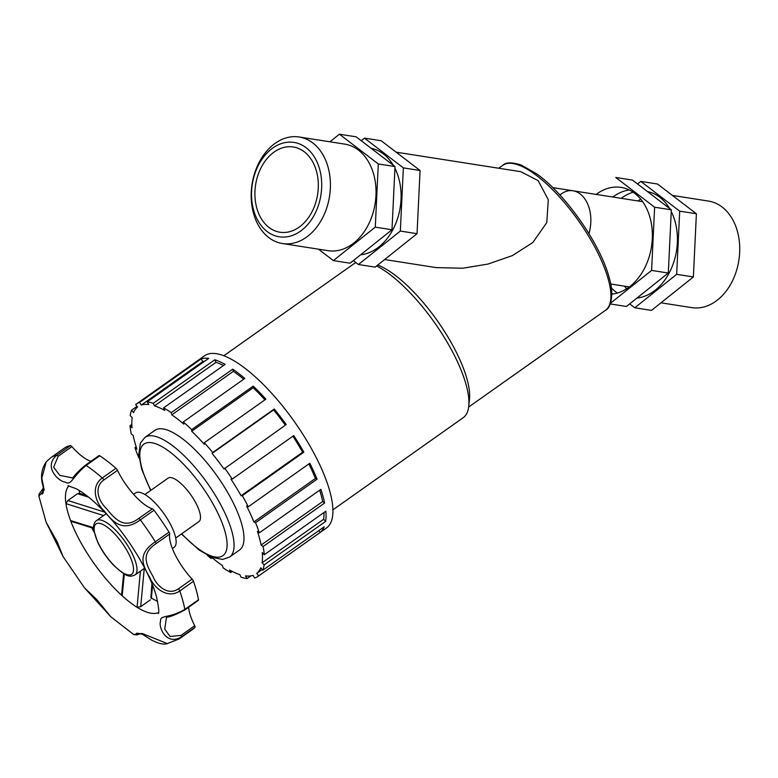 <?xml version="1.0" encoding="UTF-8"?>
<svg xmlns="http://www.w3.org/2000/svg" width="778" height="778" viewBox="0 0 778 778"><rect width="100%" height="100%" fill="white"/><g stroke="black" fill="none" stroke-linecap="round" stroke-linejoin="round"><path stroke-width="1.17" d="M611.8 294.142A53.925 39.211 -81.1 0 0 651.546 224.696A53.925 39.211 -81.1 0 0 596.162 194.412M610.526 303.206L651.604 270.413L654.629 207.22L615.768 177.481L632.475 180.097L671.336 209.836L654.629 207.22M610.253 303.945L626.416 306.474L668.312 273.029L671.336 209.836M611.79 293.413A53.925 39.211 -81.1 0 0 612.947 293.996M629.237 189.958A53.925 39.211 -81.1 0 0 612.87 197.029M621.223 198.332A53.925 39.211 98.9 0 1 633.156 192.224M647.442 191.553A53.925 39.211 98.9 0 1 669.586 208.504M671.258 211.548A53.925 39.211 98.9 0 1 672.318 266.193A53.925 39.211 98.9 0 1 636.958 298.052M617.372 293.043A53.925 39.211 98.9 0 1 611.323 287.831M637.571 184.007L640.819 181.41L679.69 211.149L676.665 274.333L634.77 307.787L629.665 303.877M640.819 181.41L657.527 184.026L696.398 213.765L679.69 211.149M668.312 273.029L651.604 270.413M696.398 213.765L693.373 276.949L676.665 274.333M693.373 276.949L651.478 310.403L634.77 307.787M640.644 199.071A53.925 39.211 -81.1 0 0 637.931 200.948M624.588 286.187A53.925 39.211 -81.1 0 0 626.591 288.813M672.455 195.443L708.457 201.074A53.925 39.211 98.9 0 1 738.857 260.416A53.925 39.211 98.9 0 1 691.768 307.631L660.979 302.807M332.867 509.862L463.153 417.737A94.391 31.538 -125.3 0 0 468.745 406.281L469.484 399.396A88.838 29.681 -125.3 0 0 439.648 324.076A88.838 29.681 -125.3 0 0 377.748 265.045M436.137 267.603L462.696 268.225L487.971 264.073L512.352 255.612L532.813 242.532L546.769 222.605L548.305 199.732L538.133 180.622L520.745 171.685L396.119 152.167M468.745 406.281A94.391 31.538 -125.3 0 0 439.901 330.514A94.391 31.538 -125.3 0 0 376.64 265.94M355.925 262.594A94.391 31.538 -125.3 0 0 354.175 263.596L223.879 355.721M250.934 575.866L247.122 578.56L245.498 575.895A102.326 34.193 -125.3 0 0 253.035 575.36L254.669 578.025A105.497 35.253 -125.3 0 0 258.053 576.362L326.42 528.019A105.497 35.253 -125.3 0 0 294.298 421.53A105.497 35.253 -125.3 0 0 204.614 355.74L136.247 404.083A105.497 35.253 -125.3 0 0 135.664 404.521L137.589 407.03A102.326 34.193 -125.3 0 0 133.534 412.651L131.618 410.142A105.497 35.253 -125.3 0 0 130.169 415.549L132.202 417.66A102.326 34.193 -125.3 0 0 132.036 427.822L130.004 425.712A105.497 35.253 -125.3 0 0 131.229 433.891L133.174 435.388A102.326 34.193 -125.3 0 0 136.909 449.101L134.973 447.603A105.497 35.253 -125.3 0 0 138.747 457.746L139.087 457.902M212.122 557.719L211.032 558.497L210.585 556.844M207.347 555.259A105.497 35.253 -125.3 0 0 211.032 558.497M134.973 447.603L136.15 446.767M130.004 425.712L131.832 424.428M131.618 410.142L137.035 406.311M139.632 402.411L201.162 358.911A105.497 35.253 54.7 0 1 208.708 358.376L147.178 401.876L148.802 404.541A102.326 34.193 -125.3 0 0 141.265 405.075L139.632 402.411A105.497 35.253 -125.3 0 0 136.247 404.083M153.285 403.276L214.816 359.767A105.497 35.253 54.7 0 1 225.114 364.376L163.575 407.886L164.751 410.444A102.326 34.193 -125.3 0 0 154.462 405.834L153.285 403.276A105.497 35.253 -125.3 0 0 147.178 401.876M171.228 412.651L232.758 369.142A105.497 35.253 54.7 0 1 244.798 378.439L183.268 421.948L183.871 424.156A102.326 34.193 -125.3 0 0 171.831 414.849L171.228 412.651A105.497 35.253 -125.3 0 0 163.575 407.886M191.709 429.612L253.249 386.112A105.497 35.253 54.7 0 1 265.852 399.182L204.322 442.692L204.293 444.326A102.326 34.193 -125.3 0 0 191.689 431.245L191.709 429.612A105.497 35.253 -125.3 0 0 183.268 421.948M212.725 452.514L274.255 409.004A105.497 35.253 54.7 0 1 286.197 424.584L224.015 468.998A102.326 34.193 -125.3 0 0 212.073 453.418L212.725 452.514A105.497 35.253 -125.3 0 0 204.322 442.692M232.214 479.102L293.744 435.592A105.497 35.253 54.7 0 1 303.848 452.154L242.318 495.654L241.102 495.742A102.326 34.193 -125.3 0 0 230.998 479.19L232.214 479.102A105.497 35.253 -125.3 0 0 224.667 468.093M248.27 506.779L309.8 463.27A105.497 35.253 54.7 0 1 317.084 479.18L255.554 522.69L253.891 521.95A102.326 34.193 -125.3 0 0 246.616 506.04L248.27 506.779A105.497 35.253 -125.3 0 0 242.318 495.654M259.327 532.833L320.857 489.333A105.497 35.253 54.7 0 1 324.601 503.035L263.061 546.545L261.126 545.047A102.326 34.193 -125.3 0 0 257.392 531.335L259.327 532.833A105.497 35.253 -125.3 0 0 255.554 522.69M264.296 554.724L325.826 511.214A105.497 35.253 54.7 0 1 325.661 521.377L264.131 564.886L262.098 562.776A102.326 34.193 -125.3 0 0 262.264 552.613L264.296 554.724A105.497 35.253 -125.3 0 0 263.061 546.545M262.682 570.293L324.212 526.794A105.497 35.253 54.7 0 1 320.166 532.415L258.636 575.915L256.711 573.405A102.326 34.193 -125.3 0 0 260.766 567.784L262.682 570.293A105.497 35.253 -125.3 0 0 264.131 564.886M258.053 576.362A105.497 35.253 -125.3 0 0 258.636 575.915M232.282 571.451L230.716 572.559L229.549 569.992A102.326 34.193 -125.3 0 0 239.838 574.602L241.015 577.169A105.497 35.253 -125.3 0 0 247.122 578.56M211.606 557.291A102.326 34.193 -125.3 0 0 222.469 565.587L223.072 567.794A105.497 35.253 -125.3 0 0 230.716 572.559M204.896 361.07A102.326 34.193 -125.3 0 0 202.795 361.576L201.162 358.911M141.265 405.075L202.795 361.576M223.549 365.485A102.326 34.193 -125.3 0 0 215.992 362.334L214.816 359.767M154.462 405.834L215.992 362.334M243.709 379.217A102.326 34.193 -125.3 0 0 233.361 371.349L232.758 369.142M171.831 414.849L233.361 371.349M264.928 399.834A102.326 34.193 -125.3 0 0 253.22 387.745L253.249 386.112M191.689 431.245L253.22 387.745M285.332 425.196A102.326 34.193 -125.3 0 0 273.603 409.909L274.255 409.004M212.073 453.418L273.603 409.909M303.848 452.154L302.632 452.232A102.326 34.193 -125.3 0 0 292.878 436.215M241.102 495.742L302.632 452.232M317.084 479.18L315.421 478.441A102.326 34.193 -125.3 0 0 308.856 463.941M253.891 521.95L315.421 478.441M324.601 503.035L322.656 501.538A102.326 34.193 -125.3 0 0 319.68 490.169M261.126 545.047L322.656 501.538M325.661 521.377L323.629 519.276A102.326 34.193 -125.3 0 0 323.998 512.508M262.098 562.776L323.629 519.276M320.166 532.415L318.795 530.625M256.711 573.405L262.137 569.574M181.42 533.98L198.993 549.91L211.47 557.233L222.664 559.44L229.588 557.048L239.459 550.065A73.288 24.488 -125.3 0 0 217.15 476.078A73.288 24.488 -125.3 0 0 154.841 430.38L144.961 437.362L140.429 443.022L138.747 454.449L141.674 469.202L150.65 490.461M175.702 538.026L198.867 521.649A26.646 8.908 -125.3 0 0 190.746 494.75A26.646 8.908 -125.3 0 0 168.087 478.13L144.932 494.497M172.385 548.529L174.097 547.323A33.318 11.135 -125.3 0 0 163.954 513.694A33.318 11.135 -125.3 0 0 135.625 492.921L133.612 494.341M68.96 485.842A77.732 25.975 -125.3 0 0 65.945 503.619L67.88 500.517L77.508 493.699L79.599 493.787M93.574 527.698L70.574 520.57A77.732 25.975 -125.3 0 1 65.945 503.619L103.591 515.571M123.644 573.6L121.621 594.373L122.175 595.802A77.732 25.975 -125.3 0 1 70.574 520.57L71.537 521.484L93.593 528.359M140.39 571.149L137.064 607.297A77.732 25.975 -125.3 0 1 122.175 595.802L124.324 573.999M151.914 583.636L150.893 597.728M150.329 599.887L140.701 606.694L144.27 568.407M158.537 612.529A77.732 25.975 -125.3 0 1 137.064 607.297L140.701 606.694M91.794 527.795A77.732 25.975 -125.3 0 0 94.128 532.181M156.018 543.696L169.692 534.029A2.47 0.827 -125.3 0 0 169.021 532.123L155.347 541.789C137.307 553.878 142.267 564.828 149.872 577.509C153.577 587.351 167.289 599.575 179.786 590.959L193.459 581.283A2.47 0.827 -125.3 0 0 192.117 579.143L178.444 588.82C167.824 596.22 156.495 585.61 152.974 576.381C146.118 564.429 140.624 553.848 156.018 543.696A2.47 0.827 -125.3 0 0 155.347 541.789A111.05 37.101 -125.3 0 0 140.332 519.899L154.005 510.232A2.47 0.827 -125.3 0 0 152.4 508.822L138.727 518.488C123.897 529.468 115.115 519.169 106.353 508.423C98.894 501.615 93.263 487.505 103.814 480.007A2.47 0.827 -125.3 0 0 102.288 477.964C89.947 486.824 96.151 503.609 104.096 510.796C113.238 522.437 122.759 532.697 140.332 519.899A2.47 0.827 54.7 0 0 138.727 518.488M72.442 477.887L59.78 475.377L53.624 467.179L58.204 456.287L71.877 446.621A2.47 0.827 -125.3 0 0 70.39 445.638L56.716 455.305C42.8 467.014 59.225 481.874 65.08 482.02C71.401 486.085 71.994 477.079 86.086 465.448L99.759 455.782A2.47 0.827 -125.3 0 0 98.981 455.607L85.308 465.273A2.47 0.827 54.7 0 1 86.086 465.448A111.05 37.101 -125.3 0 1 102.288 477.964L115.961 468.298A111.05 37.101 -125.3 0 0 99.759 455.782M43.344 488.107L39.124 493.933L38.9 496.189L44.19 489.984L41.788 478.149L46.233 461.84C41.409 469.046 40.3 476.953 42.887 485.569C43.763 490.587 43.451 493.456 41.944 494.166L43.393 488.487M63.106 556.659L46.106 522.223L57.251 541.916L63.106 556.659L84.559 587.944L110.807 616.769L133.621 634.498L136.938 634.897L140.789 633.632M167.503 643.669L142.238 633.496L133.621 634.488M184.697 610.059L198.371 600.392A2.47 0.827 -125.3 0 0 198.487 599.741L184.814 609.407C169.137 618.734 159.558 614.62 160.608 621.291C158.109 626.066 165.675 646.168 181.332 636.997L195.006 627.331A2.47 0.827 -125.3 0 0 194.714 625.716L181.041 635.383L170.071 636.482L164.722 629.081L166.424 617.713C166.959 616.4 167.708 618.909 184.697 610.059A2.47 0.827 -125.3 0 0 184.814 609.407A111.05 37.101 -125.3 0 0 182.791 600.558A111.05 37.101 -125.3 0 0 179.786 590.959A2.47 0.827 54.7 0 0 178.444 588.82M103.814 480.007L117.488 470.34A2.47 0.827 -125.3 0 0 115.961 468.298M117.488 470.34A37.694 12.594 -125.3 0 0 152.4 508.822M169.021 532.123A111.05 37.101 -125.3 0 0 154.005 510.232M169.692 534.029A37.694 12.594 -125.3 0 0 192.117 579.143M198.487 599.741A111.05 37.101 -125.3 0 0 193.459 581.283M188.684 607.239A37.694 12.594 -125.3 0 0 194.714 625.716M140.419 633.516L136.529 633.574C136.062 632.942 138.046 633.195 142.51 634.333L151.428 640.002C158.09 643.435 163.205 644.699 166.793 643.785L179.183 638.923L192.856 629.256A111.05 37.101 -125.3 0 0 195.006 627.331M70.39 445.638A111.05 37.101 -125.3 0 0 64.642 447.914L50.969 457.581L46.233 461.831M71.877 446.621A37.694 12.594 -125.3 0 0 90.968 461.266M151.37 598.029A77.732 25.975 -125.3 0 0 157.594 601.306M79.23 490.471A77.732 25.975 -125.3 0 0 79.531 493.32M358.434 264.51L375.142 267.126L417.037 233.682L420.071 170.499L381.201 140.76L364.493 138.144L403.364 167.883L400.339 231.066L358.434 264.51L353.338 260.611M361.245 140.73L364.493 138.144M360.632 254.785A53.925 39.211 -81.1 0 0 395.992 222.916A53.925 39.211 -81.1 0 0 394.932 168.272M393.26 165.228A53.925 39.211 -81.1 0 0 371.116 148.287M378.303 163.954L375.278 227.147L333.373 260.591L350.081 263.207L391.986 229.763L395.01 166.57L356.139 136.831L339.432 134.215L378.303 163.954L395.01 166.57M403.364 167.883L420.071 170.499M333.373 260.591L318.455 249.174M400.339 231.066L417.037 233.682M329.921 141.81L339.432 134.215M375.278 227.147L391.986 229.763M282.453 243.533L328.063 250.681A53.925 39.211 -81.1 0 0 375.152 203.466A53.925 39.211 -81.1 0 0 344.751 144.124L299.131 136.986A53.925 39.211 -81.1 0 0 254.328 174.243A53.925 39.211 -81.1 0 0 268.673 237.484A53.925 39.211 -81.1 0 0 282.453 243.533A53.925 39.211 -81.1 0 0 329.532 196.328A53.925 39.211 -81.1 0 0 299.131 136.986M267.019 231.436A47.769 34.738 98.9 0 1 271.191 149.211A47.769 34.738 98.9 0 1 321.635 188.179A47.769 34.738 98.9 0 1 267.019 231.436M268.916 227.38A43.14 31.373 -81.1 0 0 279.944 232.223A43.14 31.373 -81.1 0 0 315.79 202.426A43.14 31.373 -81.1 0 0 304.315 151.827A43.14 31.373 -81.1 0 0 293.287 146.984A43.14 31.373 -81.1 0 0 257.44 176.791A43.14 31.373 -81.1 0 0 268.916 227.38M588.985 233.692C597.154 203.671 576.887 180.496 559.907 195.045M605.469 310.315C610.701 308.176 614.464 294.629 609.232 277.814C600.052 242.862 564.128 192.925 536.752 173.932L521.455 165.121C511.924 162.125 505.739 162.164 502.899 165.247A88.838 29.681 54.7 0 1 558.157 195.492A88.838 29.681 54.7 0 1 608.357 279.623A88.838 29.681 54.7 0 1 605.469 310.315L468.648 407.05M229.588 557.048A73.288 24.488 -125.3 0 0 231.961 531.724A73.288 24.488 -125.3 0 0 190.552 462.307A73.288 24.488 -125.3 0 0 144.961 437.362M150.913 490.266A68.357 22.844 54.7 0 1 161.98 446.679A68.357 22.844 54.7 0 1 225.153 532.084A68.357 22.844 54.7 0 1 196.426 547.342A68.357 22.844 54.7 0 1 181.692 533.796M136.053 563.466A33.318 11.135 -125.3 0 0 117.235 531.919A33.318 11.135 -125.3 0 0 96.511 520.579C94.06 522.417 93.146 525.578 93.759 530.061L97.503 541.809C101.364 549.968 106.479 557.525 112.859 564.478C128.234 579.192 130.568 576.459 134.973 574.981A33.318 11.135 -125.3 0 0 136.053 563.466M77.508 493.699L88.595 497.152M104.738 512.148L67.88 500.517M127.436 574.767A30.848 10.309 54.7 0 1 97.678 541.741A30.848 10.309 54.7 0 1 105.186 525.734A30.848 10.309 54.7 0 1 132.649 563.651A30.848 10.309 54.7 0 1 127.436 574.767M58.204 456.287A2.47 0.827 -125.3 0 0 56.716 455.305A111.05 37.101 -125.3 0 0 50.969 457.581M179.183 638.923A111.05 37.101 -125.3 0 0 181.332 636.997A2.47 0.827 54.7 0 0 181.041 635.383M85.152 465.594A2.47 0.827 54.7 0 1 85.298 465.273C74.338 474.473 73.443 477.818 72.14 478.12M610.691 284.019L629.305 286.926M642.657 201.687L552.701 187.605L642.657 201.687M502.899 165.247L498.669 168.233M106.216 513.713L96.511 520.579M144.689 568.115L134.973 574.981M79.132 493.194L86.436 495.46M151.321 598.545L152.614 585.367M158.313 613.541C159.315 612.957 158.731 607.482 156.563 597.096C150.961 575.496 131.579 541.935 110.204 518.109C97.192 503.658 85.833 493.855 76.118 488.691L67.939 485.715M38.9 496.189L46.126 522.291M110.807 616.769L96.91 599.682L84.559 587.935M436.147 267.603L384.653 259.541"/></g></svg>
